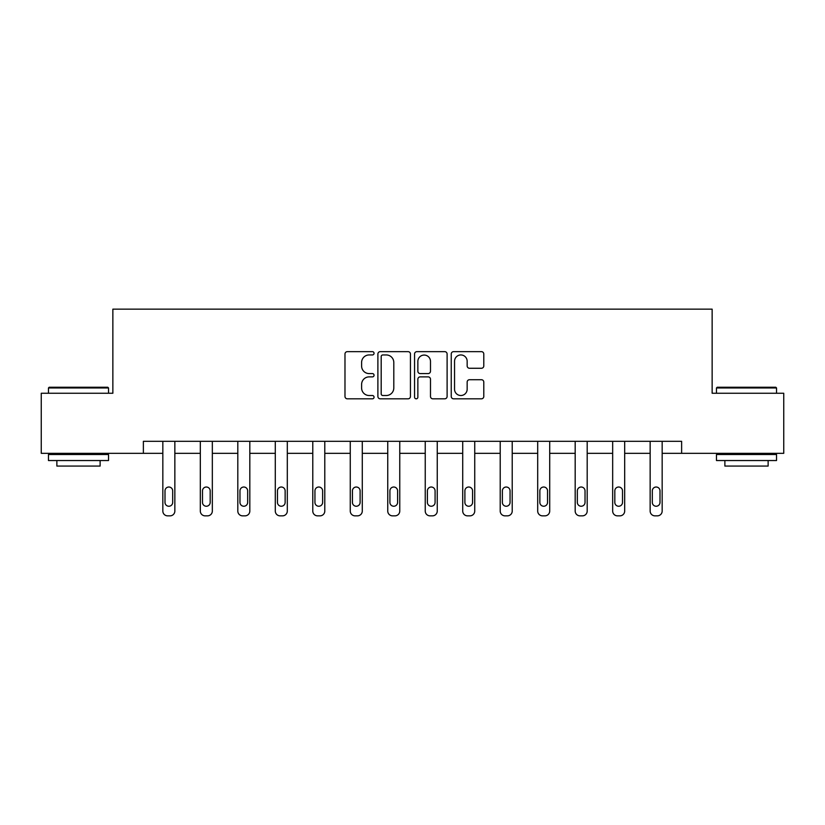 <?xml version="1.0" encoding="UTF-8"?>
<svg xmlns="http://www.w3.org/2000/svg" width="825" height="825" viewBox="0 0 825 825"><rect width="100%" height="100%" fill="white"/><g stroke="black" fill="none" stroke-linecap="round" stroke-linejoin="round"><path stroke-width="1.24" d="M374.055 353.296A1.65 1.65 0 0 0 372.405 351.646L347.346 351.646A2.362 2.362 0 0 0 344.984 354.007L344.984 396.454A2.362 2.362 0 0 0 347.346 398.815L372.405 398.815A1.65 1.65 0 0 0 374.055 397.165A1.65 1.65 0 0 0 372.405 395.515L369.157 395.515A7.549 7.549 0 0 1 361.608 387.967L361.608 384.429A7.549 7.549 0 0 1 369.157 376.881L372.405 376.881A1.65 1.65 0 0 0 374.055 375.231A1.65 1.65 0 0 0 372.405 373.581L369.157 373.581A7.549 7.549 0 0 1 361.608 366.032L361.608 362.495A7.549 7.549 0 0 1 369.157 354.946L372.405 354.946A1.65 1.65 0 0 0 374.055 353.296M481.429 368.27A2.362 2.362 0 0 0 483.79 365.918L483.79 354.007A2.362 2.362 0 0 0 481.429 351.646L453.595 351.646A2.362 2.362 0 0 0 451.244 354.007L451.244 396.454A2.362 2.362 0 0 0 453.595 398.815L481.429 398.815A2.362 2.362 0 0 0 483.79 396.454L483.79 382.068A2.362 2.362 0 0 0 481.429 379.717L469.518 379.717A2.362 2.362 0 0 0 467.156 382.068L467.156 389.204A6.311 6.311 0 0 1 460.855 395.515A6.311 6.311 0 0 1 454.544 389.204L454.544 361.257A6.311 6.311 0 0 1 460.855 354.946A6.311 6.311 0 0 1 467.156 361.257L467.156 365.918A2.362 2.362 0 0 0 469.518 368.27L481.429 368.27M143.375 453.327L41.25 453.327L41.25 393.257L112.86 393.257L112.86 309.148L712.14 309.148L712.14 393.257L783.75 393.257L783.75 453.327L681.625 453.327L681.625 441.313L143.375 441.313L143.375 453.327L162.834 453.327L162.834 511.046A4.806 4.806 0 0 0 167.64 515.852L170.043 515.852A4.806 4.806 0 0 0 174.848 511.046L174.848 453.327L200.32 453.327L200.32 511.046A4.806 4.806 0 0 0 205.126 515.852L207.529 515.852A4.806 4.806 0 0 0 212.334 511.046L212.334 453.327L237.806 453.327L237.806 511.046A4.806 4.806 0 0 0 242.612 515.852L245.015 515.852A4.806 4.806 0 0 0 249.82 511.046L249.82 453.327L275.292 453.327L275.292 511.046A4.806 4.806 0 0 0 280.098 515.852L282.501 515.852A4.806 4.806 0 0 0 287.306 511.046L287.306 453.327L312.778 453.327L312.778 511.046A4.806 4.806 0 0 0 317.584 515.852L319.987 515.852A4.806 4.806 0 0 0 324.792 511.046L324.792 453.327L350.264 453.327L350.264 511.046A4.806 4.806 0 0 0 355.07 515.852L357.472 515.852A4.806 4.806 0 0 0 362.278 511.046L362.278 453.327L387.75 453.327L387.75 511.046A4.806 4.806 0 0 0 392.556 515.852L394.958 515.852A4.806 4.806 0 0 0 399.764 511.046L399.764 453.327L425.236 453.327L425.236 511.046A4.806 4.806 0 0 0 430.042 515.852L432.444 515.852A4.806 4.806 0 0 0 437.25 511.046L437.25 453.327L462.722 453.327L462.722 511.046A4.806 4.806 0 0 0 467.528 515.852L469.93 515.852A4.806 4.806 0 0 0 474.736 511.046L474.736 453.327L500.208 453.327L500.208 511.046A4.806 4.806 0 0 0 505.013 515.852L507.416 515.852A4.806 4.806 0 0 0 512.222 511.046L512.222 453.327L537.694 453.327L537.694 511.046A4.806 4.806 0 0 0 542.499 515.852L544.902 515.852A4.806 4.806 0 0 0 549.708 511.046L549.708 453.327L575.18 453.327L575.18 511.046A4.806 4.806 0 0 0 579.985 515.852L582.388 515.852A4.806 4.806 0 0 0 587.194 511.046L587.194 453.327L612.666 453.327L612.666 511.046A4.806 4.806 0 0 0 617.471 515.852L619.874 515.852A4.806 4.806 0 0 0 624.68 511.046L624.68 453.327L650.152 453.327L650.152 511.046A4.806 4.806 0 0 0 654.957 515.852L657.36 515.852A4.806 4.806 0 0 0 662.166 511.046L662.166 453.327L681.625 453.327M410.438 354.007A2.362 2.362 0 0 0 408.076 351.646L380.243 351.646A2.362 2.362 0 0 0 377.891 354.007L377.891 396.454A2.362 2.362 0 0 0 380.243 398.815L408.076 398.815A2.362 2.362 0 0 0 410.438 396.454L410.438 354.007M416.924 351.646L444.757 351.646A2.362 2.362 0 0 1 447.109 354.007L447.109 396.454A2.362 2.362 0 0 1 444.757 398.815L432.847 398.815A2.362 2.362 0 0 1 430.485 396.454L430.485 379.242A2.362 2.362 0 0 0 428.123 376.881L420.224 376.881A2.362 2.362 0 0 0 417.863 379.242L417.863 397.165A1.65 1.65 0 0 1 416.213 398.815A1.65 1.65 0 0 1 414.562 397.165L414.562 354.007A2.362 2.362 0 0 1 416.924 351.646M382.841 354.946A1.65 1.65 0 0 0 381.191 356.596L381.191 393.865A1.65 1.65 0 0 0 382.841 395.515L386.265 395.515A7.549 7.549 0 0 0 393.803 387.967L393.803 362.495A7.549 7.549 0 0 0 386.265 354.946L382.841 354.946M430.485 361.371A6.311 6.311 0 0 0 424.174 355.07A6.311 6.311 0 0 0 417.863 361.371L417.863 371.219A2.362 2.362 0 0 0 420.224 373.581L428.123 373.581A2.362 2.362 0 0 0 430.485 371.219L430.485 361.371M165 502.394A3.847 3.847 0 0 0 168.847 506.241A3.847 3.847 0 0 0 172.693 502.394A3.847 3.847 0 0 1 168.847 506.241A3.847 3.847 0 0 1 165 502.394L165 490.854A3.847 3.847 0 0 1 168.847 487.018A3.847 3.847 0 0 1 172.693 490.854L172.693 502.394M174.848 441.313L174.848 511.046M162.834 441.313L162.834 511.046M167.64 515.852L170.043 515.852M49.18 387.245L107.807 387.245L108.529 387.967L48.458 387.967L49.18 387.245M78.499 460.536L48.458 460.536L48.458 454.523L108.529 454.523L108.529 460.536L78.499 460.536M100.124 460.536L100.124 466.063L56.873 466.063L56.873 460.536M717.193 387.245L775.82 387.245L776.542 387.967L716.471 387.967L717.193 387.245M746.501 460.536L716.471 460.536L716.471 454.523L776.542 454.523L776.542 460.536L746.501 460.536M768.127 460.536L768.127 466.063L724.876 466.063L724.876 460.536M202.486 502.394A3.847 3.847 0 0 0 206.333 506.241A3.847 3.847 0 0 0 210.179 502.394A3.847 3.847 0 0 1 206.333 506.241A3.847 3.847 0 0 1 202.486 502.394L202.486 490.854A3.847 3.847 0 0 1 206.333 487.018A3.847 3.847 0 0 1 210.179 490.854L210.179 502.394M239.972 502.394A3.847 3.847 0 0 0 243.818 506.241A3.847 3.847 0 0 0 247.665 502.394A3.847 3.847 0 0 1 243.818 506.241A3.847 3.847 0 0 1 239.972 502.394L239.972 490.854A3.847 3.847 0 0 1 243.818 487.018A3.847 3.847 0 0 1 247.665 490.854L247.665 502.394M212.334 441.313L212.334 511.046M200.32 441.313L200.32 511.046M205.126 515.852L207.529 515.852M249.82 441.313L249.82 511.046M237.806 441.313L237.806 511.046M242.612 515.852L245.015 515.852M277.458 502.394A3.847 3.847 0 0 0 281.304 506.241A3.847 3.847 0 0 0 285.141 502.394A3.847 3.847 0 0 1 281.304 506.241A3.847 3.847 0 0 1 277.458 502.394L277.458 490.854A3.847 3.847 0 0 1 281.304 487.018A3.847 3.847 0 0 1 285.141 490.854L285.141 502.394M314.944 502.394A3.847 3.847 0 0 0 318.79 506.241A3.847 3.847 0 0 0 322.627 502.394A3.847 3.847 0 0 1 318.79 506.241A3.847 3.847 0 0 1 314.944 502.394L314.944 490.854A3.847 3.847 0 0 1 318.79 487.018A3.847 3.847 0 0 1 322.627 490.854L322.627 502.394M352.43 502.394A3.847 3.847 0 0 0 356.276 506.241A3.847 3.847 0 0 0 360.113 502.394A3.847 3.847 0 0 1 356.276 506.241A3.847 3.847 0 0 1 352.43 502.394L352.43 490.854A3.847 3.847 0 0 1 356.276 487.018A3.847 3.847 0 0 1 360.113 490.854L360.113 502.394M287.306 441.313L287.306 511.046M275.292 441.313L275.292 511.046M280.098 515.852L282.501 515.852M324.792 441.313L324.792 511.046M312.778 441.313L312.778 511.046M317.584 515.852L319.987 515.852M362.278 441.313L362.278 511.046M350.264 441.313L350.264 511.046M355.07 515.852L357.472 515.852M389.916 502.394A3.847 3.847 0 0 0 393.762 506.241A3.847 3.847 0 0 0 397.598 502.394A3.847 3.847 0 0 1 393.762 506.241A3.847 3.847 0 0 1 389.916 502.394L389.916 490.854A3.847 3.847 0 0 1 393.762 487.018A3.847 3.847 0 0 1 397.598 490.854L397.598 502.394M399.764 441.313L399.764 511.046M387.75 441.313L387.75 511.046M392.556 515.852L394.958 515.852M427.402 502.394A3.847 3.847 0 0 0 431.238 506.241A3.847 3.847 0 0 0 435.084 502.394A3.847 3.847 0 0 1 431.238 506.241A3.847 3.847 0 0 1 427.402 502.394L427.402 490.854A3.847 3.847 0 0 1 431.238 487.018A3.847 3.847 0 0 1 435.084 490.854L435.084 502.394M437.25 441.313L437.25 511.046M425.236 441.313L425.236 511.046M430.042 515.852L432.444 515.852M464.887 502.394A3.847 3.847 0 0 0 468.724 506.241A3.847 3.847 0 0 0 472.57 502.394A3.847 3.847 0 0 1 468.724 506.241A3.847 3.847 0 0 1 464.887 502.394L464.887 490.854A3.847 3.847 0 0 1 468.724 487.018A3.847 3.847 0 0 1 472.57 490.854L472.57 502.394M474.736 441.313L474.736 511.046M462.722 441.313L462.722 511.046M467.528 515.852L469.93 515.852M502.373 502.394A3.847 3.847 0 0 0 506.21 506.241A3.847 3.847 0 0 0 510.056 502.394A3.847 3.847 0 0 1 506.21 506.241A3.847 3.847 0 0 1 502.373 502.394L502.373 490.854A3.847 3.847 0 0 1 506.21 487.018A3.847 3.847 0 0 1 510.056 490.854L510.056 502.394M512.222 441.313L512.222 511.046M500.208 441.313L500.208 511.046M505.013 515.852L507.416 515.852M539.859 502.394A3.847 3.847 0 0 0 543.696 506.241A3.847 3.847 0 0 0 547.542 502.394A3.847 3.847 0 0 1 543.696 506.241A3.847 3.847 0 0 1 539.859 502.394L539.859 490.854A3.847 3.847 0 0 1 543.696 487.018A3.847 3.847 0 0 1 547.542 490.854L547.542 502.394M549.708 441.313L549.708 511.046M537.694 441.313L537.694 511.046M542.499 515.852L544.902 515.852M577.335 502.394A3.847 3.847 0 0 0 581.182 506.241A3.847 3.847 0 0 0 585.028 502.394A3.847 3.847 0 0 1 581.182 506.241A3.847 3.847 0 0 1 577.335 502.394L577.335 490.854A3.847 3.847 0 0 1 581.182 487.018A3.847 3.847 0 0 1 585.028 490.854L585.028 502.394M587.194 441.313L587.194 511.046M575.18 441.313L575.18 511.046M579.985 515.852L582.388 515.852M614.821 502.394A3.847 3.847 0 0 0 618.667 506.241A3.847 3.847 0 0 0 622.514 502.394A3.847 3.847 0 0 1 618.667 506.241A3.847 3.847 0 0 1 614.821 502.394L614.821 490.854A3.847 3.847 0 0 1 618.667 487.018A3.847 3.847 0 0 1 622.514 490.854L622.514 502.394M624.68 441.313L624.68 511.046M612.666 441.313L612.666 511.046M617.471 515.852L619.874 515.852M652.307 502.394A3.847 3.847 0 0 0 656.153 506.241A3.847 3.847 0 0 0 660 502.394A3.847 3.847 0 0 1 656.153 506.241A3.847 3.847 0 0 1 652.307 502.394L652.307 490.854A3.847 3.847 0 0 1 656.153 487.018A3.847 3.847 0 0 1 660 490.854L660 502.394M662.166 441.313L662.166 511.046M650.152 441.313L650.152 511.046M654.957 515.852L657.36 515.852M48.458 393.257L48.458 387.967M62.153 454.523L62.153 453.327M94.834 454.523L94.834 453.327M108.529 393.257L108.529 387.967M716.471 393.257L716.471 387.967M730.166 454.523L730.166 453.327M762.847 454.523L762.847 453.327M776.542 393.257L776.542 387.967"/></g></svg>

